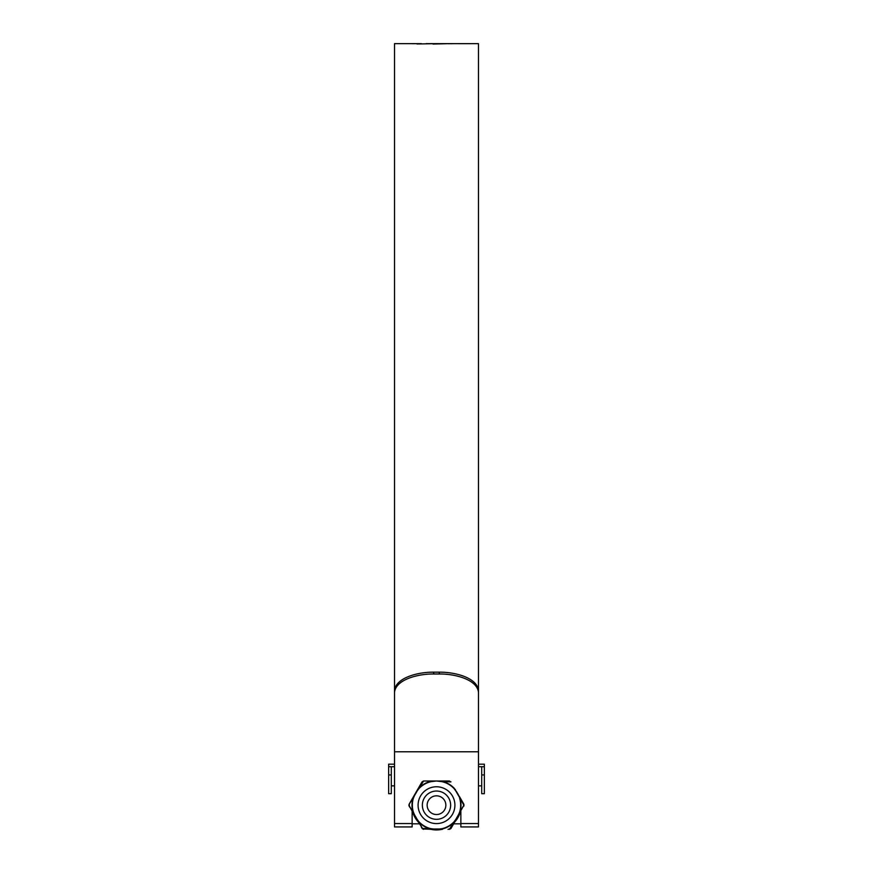<?xml version="1.0" encoding="UTF-8"?>
<svg xmlns="http://www.w3.org/2000/svg" width="873" height="873" viewBox="0 0 873 873"><rect width="100%" height="100%" fill="white"/><g stroke="black" fill="none" stroke-linecap="round" stroke-linejoin="round"><path stroke-width="1.31" d="M484.351 774.951L484.351 793.677L481.7 793.677L481.7 774.951L484.351 774.951L484.351 766.701L481.7 766.701L481.7 774.951M478.48 764.181L484.351 764.181L484.351 766.701M394.52 766.701L388.649 766.701L388.649 764.181L394.52 764.181M481.7 766.701L478.48 766.701M388.649 774.951L388.649 793.677L391.3 793.677L391.3 774.951L388.649 774.951L388.649 766.701M391.3 766.701L391.3 774.951M427.148 805.179A9.352 9.352 0 0 0 436.5 814.531A9.352 9.352 0 0 0 445.852 805.179A9.352 9.352 0 0 0 436.5 795.827A9.352 9.352 0 0 0 427.148 805.179M450.643 805.179A14.143 14.143 0 0 1 436.5 819.321A14.143 14.143 0 0 1 422.357 805.179A14.143 14.143 0 0 1 436.5 791.036A14.143 14.143 0 0 1 450.643 805.179M478.48 692.344C477.204 679.718 455.488 673.814 439.326 673.989L439.326 672.166C455.597 672.003 477.182 677.917 478.48 690.51L478.48 826.927L460.857 826.927L460.857 811.323M439.326 673.989L433.674 673.989C417.403 673.825 395.818 679.729 394.52 692.344L394.52 751.784L478.48 751.784L478.48 43.65L470.111 43.65M412.143 811.323L412.143 823.545L394.52 823.545L394.52 43.65L418.854 43.661M455.75 43.65L426.177 43.65M417.654 43.661L412.329 43.694M416.956 43.977L434.187 43.694L416.956 43.977M420.088 43.672L421.452 43.683M432.964 44.043L448.667 43.661L432.964 44.043M448.416 43.737L450.959 43.661L448.416 43.737M450.73 43.726L453.283 43.661L450.73 43.726M455.793 43.65L458.892 43.65M470.754 43.661L458.249 43.661M412.143 823.545L412.143 826.927L394.52 826.927L394.52 823.545M439.326 672.166L433.674 672.166L433.674 673.989M394.52 692.344L394.52 690.51C395.796 677.906 417.512 671.992 433.674 672.166M459.154 43.661L469.849 43.661M467.742 43.661L461.413 43.65M462.472 43.65L464.392 43.65M450.533 781.902L442.207 781.357A24.499 24.499 0 0 1 454.276 788.33L459.984 798.206A24.499 24.499 0 0 1 459.984 812.152L463.814 805.179L457.43 793.088L454.036 788.559A24.16 24.16 0 0 0 442.131 781.684L436.5 781.008L430.869 781.684A24.16 24.16 0 0 0 418.964 788.559L415.57 793.088L413.344 798.304L413.562 796.558L422.052 781.859L423.525 781.008L440.505 781.008L442.131 781.684M413.344 798.304A24.16 24.16 0 0 0 413.344 812.054L415.57 817.259L408.848 805.179L413.016 812.152A24.499 24.499 0 0 1 413.016 798.206L409.077 804.328L413.562 796.558M413.562 813.8L413.344 812.054M463.672 805.692L454.276 822.028A24.499 24.499 0 0 1 442.207 829.001L430.793 829.001A24.499 24.499 0 0 1 418.724 822.028L422.467 828.455L415.57 817.259L418.964 821.799A24.16 24.16 0 0 0 430.869 828.673L436.5 829.35L442.131 828.673A24.16 24.16 0 0 0 454.036 821.799L457.43 817.259L459.656 812.054A24.16 24.16 0 0 0 459.656 798.304M417.567 789.629L418.724 788.33A24.499 24.499 0 0 1 430.793 781.357L430.869 781.684M423.525 781.008L432.495 781.008M423.361 781.39L418.964 788.559M455.433 789.629L454.036 788.559M459.438 813.8L459.656 812.054M440.505 829.35L442.131 828.673M449.639 828.968L454.036 821.799M417.567 820.729L418.964 821.799M422.467 828.455L430.869 828.673M463.923 806.03L463.923 804.328L463.923 806.03M449.475 829.35L450.948 828.499L448.045 829.35M422.052 828.499L423.525 829.35L421.353 827.288M409.328 804.666L409.328 805.692M423.361 828.968L432.495 829.35M450.533 828.455L451.657 827.266M463.672 804.666L463.203 803.095M449.639 781.39L450.948 781.859M422.467 781.902L421.343 783.092M409.797 803.095L409.077 804.328M409.077 806.03L409.797 807.263M455.433 820.729L450.948 828.499M459.438 796.558L463.923 804.328M440.505 781.008L449.475 781.008M478.48 823.545L460.857 823.545M412.853 812.567A24.771 24.771 0 0 0 418.276 821.962M431.076 829.35A24.771 24.771 0 0 0 441.924 829.35M454.724 821.962A24.771 24.771 0 0 0 460.147 812.567M418.091 805.179A18.409 18.409 0 0 1 436.5 786.769A18.409 18.409 0 0 1 454.909 805.179A18.409 18.409 0 0 1 436.5 823.588A18.409 18.409 0 0 1 418.091 805.179M417.851 820.544L413.867 813.647M437.722 829.317L440.483 829.012M456.797 818.307L459.133 813.647M456.797 792.051L455.149 789.814M435.278 781.04L432.517 781.346M413.867 796.711L417.851 789.814M437.722 781.04L440.483 781.346M458.019 794.168L459.133 796.711M457.43 817.259L455.149 820.544M435.278 829.317L432.517 829.012M481.7 785.853L478.48 785.853M394.52 785.853L391.3 785.853M456.143 43.65L455.04 43.65M421.113 43.65L418.309 43.65M478.48 826.927L460.857 826.927M412.143 826.927L394.52 826.927M469.063 43.65L466.706 43.65M462.068 43.65L459.929 43.65M460.398 812.13L454.473 822.399M442.425 829.35L430.575 829.35M418.527 822.399L412.602 812.13M460.857 823.839L453.633 823.839M419.367 823.839L412.143 823.839M414.981 816.19L416.203 818.307M458.019 816.19C457.397 817.346 457.397 817.346 458.019 816.19M416.203 792.051L415.592 793.055M414.981 794.168L415.559 793.11"/></g></svg>
